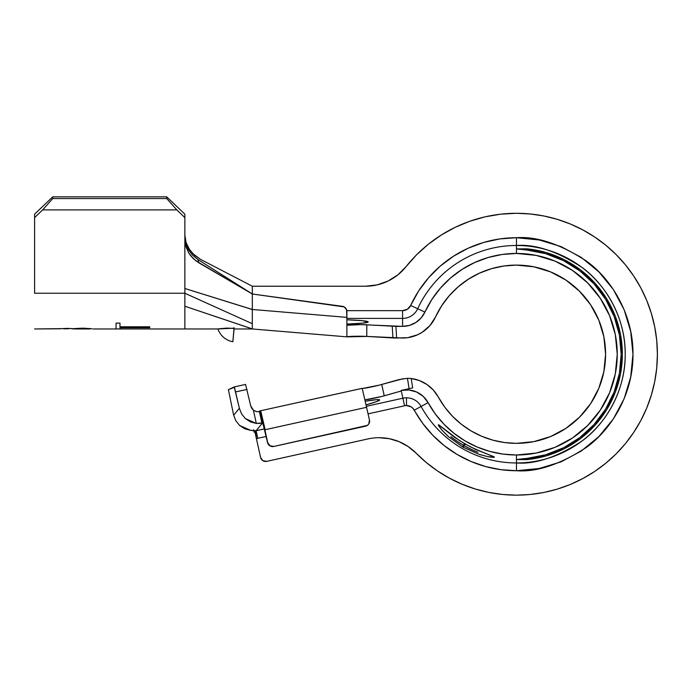 <?xml version="1.0" encoding="UTF-8"?>
<svg xmlns="http://www.w3.org/2000/svg" width="692" height="692" viewBox="0 0 692 692"><rect width="100%" height="100%" fill="white"/><g stroke="black" fill="none" stroke-linecap="round" stroke-linejoin="round"><path stroke-width="1.04" d="M493.872 457.083L487.912 456.659L479.184 454.359L462.887 447.041L448.39 436.583L442.024 430.165L438.936 426.03L438.685 425.217L439.308 425.364L454.445 437.206L464.73 443.814L475.612 449.428L493.439 456.616L475.612 449.428L464.73 443.814L454.445 437.206L438.858 424.914L438.936 426.03L442.024 430.165L448.39 436.583L462.887 447.041L479.184 454.359L487.912 456.659L493.872 457.083M489.408 454.912L493.958 456.729L494.408 457.204L493.56 457.395L488.327 456.798L479.444 454.488L462.87 447.067L448.148 436.418L441.695 429.87L438.572 425.649L438.321 424.819L438.953 424.966L454.298 437.059L464.747 443.788L475.819 449.48L493.958 456.729L494.408 457.204L493.56 457.395L488.327 456.798L479.444 454.488L462.87 447.067L448.148 436.418L441.695 429.87L438.572 425.649L438.321 424.819L438.953 424.966L459.358 440.493L470.318 446.824L485.585 453.511M379.648 399.941A42.1 2.448 -12.5 0 1 366.103 404.829L376.725 401.55L379.648 399.941L376.318 399.716L365.298 401.23A42.1 2.448 -12.5 0 1 379.648 399.941M262.406 422.284L262.735 422.682L262.406 422.284L261.896 422.898L263.245 422.12L262.406 422.284L264.699 429.767L260.849 412.397L259.829 410.936L362.245 388.35A11.66 0.675 167.5 0 0 369.762 387.286A11.66 0.675 167.5 0 0 381.733 384.467L403.272 378.671M362.98 388.376L379.173 385.159L398.774 379.64L407.441 378.29L411.195 378.498A36.269 36.269 0 0 1 438.304 397.035L444.705 407.078L452.395 416.169L461.227 424.161L471.044 430.9L481.667 436.271L492.92 440.181L504.589 442.551L516.466 443.347L533.852 441.634L550.572 436.557L565.978 428.322L579.481 417.241L590.57 403.739L598.805 388.333L603.874 371.613L605.587 354.226L603.874 336.84L598.805 320.119L590.57 304.714L579.481 291.211L565.978 280.122L550.572 271.887L533.852 266.818L516.466 265.105L503.819 266.005L491.432 268.695L479.547 273.115L468.406 279.179L458.242 286.756L449.255 295.7L441.634 305.829L435.519 316.936A36.269 36.269 0 0 1 402.58 338.033L366.786 336.424L366.786 324.808A11.66 0.675 180 0 0 354.079 324.66A11.66 0.675 180 0 0 346.882 325.283L360.809 324.617L402.58 326.373L402.58 318.415A16.651 16.651 0 0 0 417.7 308.727A108.739 108.739 0 0 1 516.466 245.487L516.466 237.728L499.935 238.904L483.734 242.425L468.199 248.194L453.641 256.118L440.354 266.031L428.616 277.717L418.643 290.96L410.659 305.483A116.498 116.498 0 0 1 516.466 237.728L539.198 239.968L561.048 246.594L581.185 257.363L598.839 271.852L613.328 289.507L624.097 309.644L630.723 331.494L632.964 354.226L630.723 376.95L624.097 398.808L613.328 418.945L598.839 436.6L581.185 451.089L561.048 461.858L539.198 468.484L516.466 470.724L500.939 469.686L485.68 466.581L470.975 461.478L457.083 454.454L444.255 445.639L432.708 435.199L422.665 423.305L412.882 408.28L411.022 406.81L406.489 405.564L406.489 397.805A16.651 16.651 0 0 0 402.891 398.203L404.569 405.78A8.892 8.892 0 0 1 406.489 405.564A8.892 8.892 0 0 0 404.569 405.78L368.101 413.859L404.569 405.78L402.891 398.203L366.431 406.282L402.891 398.203L401.17 390.426A24.609 24.609 0 0 1 428.08 402.64L435.32 413.989L444.013 424.274L453.995 433.304L465.102 440.925L477.117 447.006L489.832 451.418L503.032 454.099L516.466 454.999L536.127 453.07L555.036 447.335L572.457 438.019L587.724 425.485L600.258 410.218L609.574 392.788L615.309 373.888L617.247 354.226L615.309 334.565L609.574 315.656L600.258 298.235L587.724 282.967L572.457 270.434L555.036 261.118L536.127 255.383L516.466 253.445L502.167 254.466L488.154 257.51L474.712 262.502L462.118 269.361L450.63 277.925L440.467 288.045L431.843 299.498L424.931 312.057A100.781 100.781 0 0 1 516.466 253.445L516.466 245.487A108.739 108.739 0 0 0 417.7 308.727L424.931 312.057L421.143 317.931L415.849 322.489L409.491 325.387L402.58 326.373L395.928 326.373L396.611 338.033L407.726 337.67L417.605 334.772L422.137 332.307L429.931 325.586L435.519 316.936A89.121 89.121 0 0 1 605.587 354.226A89.121 89.121 0 0 1 438.304 397.035L433.374 390.106L426.964 384.518L419.438 380.574L411.195 378.498L412.709 387.875L401.17 390.426L409.041 389.977L416.662 392.044L423.227 396.412L428.08 402.64L414.292 410.183A8.892 8.892 0 0 0 406.489 405.564L406.489 397.805A16.651 16.651 0 0 1 421.099 406.463A108.739 108.739 0 0 0 516.466 462.965L516.466 470.724A116.498 116.498 0 0 1 414.292 410.183L421.099 406.463A108.739 108.739 0 0 0 516.466 462.965C535.366 464.418 557.112 457.161 581.712 441.219C605.059 424.533 625.637 391.136 625.205 354.226C625.637 317.317 605.059 283.919 581.712 267.233C557.112 251.282 535.366 244.034 516.466 245.487L516.466 237.728C536.715 236.171 560.018 243.939 586.366 261.031C611.382 278.902 633.422 314.678 632.964 354.226C633.422 393.774 611.382 429.55 586.366 447.421C560.018 464.514 536.715 472.273 516.466 470.724L516.466 462.965A108.739 108.739 0 0 0 625.205 354.226A108.739 108.739 0 0 0 516.466 245.487L516.466 253.445A100.781 100.781 0 0 1 617.247 354.226A100.781 100.781 0 0 1 516.466 454.999L516.466 459.54L526.828 458.415A104.708 104.708 0 0 0 526.828 250.037L516.466 248.921L526.828 248.817A105.919 105.919 0 0 1 526.828 459.635L516.466 459.54L516.466 462.965L516.466 454.999A100.781 100.781 0 0 1 428.08 402.64L421.099 406.463A16.651 16.651 0 0 0 402.891 398.203L401.291 390.98L381.681 396.499L365.497 399.725M245.556 384.423L250.694 405.797L251.672 408.211L253.384 410.166L250.694 405.797L245.556 384.423L234.233 386.923L245.556 384.423M254.102 430.493L250.616 430.355L244.778 428.798L239.7 425.519L235.868 420.831L233.654 415.191L228.386 389.657L234.233 386.923L239.371 408.289L233.654 415.191L239.371 408.289L241.586 413.928L245.418 418.617L250.495 421.895L256.325 423.452L253.384 410.166L255.997 411.515L258.375 411.731L256.369 411.61L253.384 410.166L256.325 423.452L260.14 423.366L261.896 422.898L259.362 411.489L258.375 411.731L259.829 410.936L259.362 411.489L261.896 422.898L256.325 423.452L245.418 418.617L241.586 413.928L239.371 408.289L234.467 387.278L228.386 389.657L233.654 415.191L235.868 420.831L239.7 425.519L250.616 430.355L255.262 430.917L264.491 428.884L256.101 430.744L262.744 422.717L256.101 430.744L257.779 438.321L266.178 436.462L257.779 438.321L256.101 430.744L255.262 430.917L256.403 438.59L254.82 431.445L254.18 432.215L254.959 432.059L254.18 432.215L253.86 430.493M255.478 430.493L256.403 438.59L257.779 438.321L256.403 438.59L254.82 431.445L254.18 432.215L253.713 429.68M379.173 437.699A51.813 51.813 0 0 1 416.082 453.139L408.193 446.591L399.18 441.712L389.371 438.711L379.173 437.699A51.813 51.813 0 0 0 367.954 438.927A51.813 51.813 0 0 1 379.173 437.699A51.813 51.813 0 0 0 367.954 438.927L266.757 461.356L262.848 460.673L264.733 461.4A5.181 5.181 0 0 0 264.742 461.408M397.865 274.862L388.022 281.064L397.865 274.862L406.074 266.619A140.934 140.934 0 0 1 657.4 354.226A140.934 140.934 0 0 1 416.082 453.139L426.358 462.585L437.526 470.975L449.463 478.207L462.057 484.227L475.179 488.976L462.057 484.227M60.204 328.795L34.6 328.968L71.518 328.518M66.432 328.804L68.257 328.804M76.734 328.908L72.772 328.925L76.734 328.908M76.267 328.968L76.267 328.492L76.267 328.968L89.822 328.968L76.302 328.959M89.83 328.968L76.803 328.916L89.83 328.968L89.83 328.518L89.83 328.968M93.316 328.968L184.859 328.968L93.316 328.968M149.731 327.723L149.731 326.797L149.731 327.723L119.993 327.723L119.993 328.925L116.057 328.925L116.057 323.138L119.993 323.138L119.993 326.797L149.731 326.797L149.731 327.723L149.731 326.797L119.993 326.797L119.993 327.723L149.731 327.723M73.17 328.665L82.746 328.164L92.226 328.812M252.32 323.709L184.859 293.244L34.6 293.244L34.6 217.599L42.636 209.91L52.739 198.552L52.739 196.839L34.6 214.183L34.6 293.244L184.859 293.244L184.859 306.227L184.859 293.244L252.295 323.692L252.32 328.968L184.859 306.227L184.859 328.968L184.859 306.227L252.32 328.899M217.911 328.916A19.428 19.428 0 0 0 232.849 341.736L234.034 328.181L218.257 328.951M217.902 328.882L227.192 328.086L234.086 328.484M234.086 328.908L232.849 341.736A19.428 19.428 0 0 1 217.928 328.968M233.706 331.978L234.086 327.627M233.55 333.708L233.299 336.58M233.169 338.016L232.849 341.736M63.915 328.873L65.532 328.812L63.915 328.873M234.078 328.959L252.32 328.968L346.908 336.857A11.66 0.675 0 0 1 354.468 336.269A11.66 0.675 0 0 1 366.786 336.424L392.926 337.947L392.252 326.287L392.926 337.947L396.611 338.033L395.928 326.373L366.786 324.808L366.786 336.424L346.882 336.866L346.882 317.368L252.32 309.471L252.32 293.996L197.955 259.543L198.829 262.804L252.32 293.996L252.32 309.471L346.882 317.368L346.554 309.644L344.158 306.902L252.32 293.996L252.32 286.22L365.488 286.22L377.045 284.914L365.488 286.22L252.32 286.22L200.446 259.327L194.279 255.063L189.288 249.276L186.01 242.364L184.859 234.951L186.01 242.364L189.573 249.7M362.21 388.324L369.467 420.018A5.181 5.181 -90 0 1 365.523 426.194L273.842 446.444L367.374 425.381L368.775 423.919L369.467 420.018L362.21 388.324L260.702 410.745L267.666 442.508L269.941 445.752L273.842 446.444A5.181 5.181 -90 0 1 267.666 442.508L260.849 412.397L264.854 429.784L366.656 407.294L265.148 429.723L260.702 410.745L259.915 410.884M346.882 319.791L362.444 320.69L368.153 321.918L362.444 323.155L346.882 324.055A42.1 2.448 180 0 0 368.153 321.918A42.1 2.448 180 0 0 346.882 319.791M346.882 310.656L346.882 311.461L346.882 310.656L402.58 310.656L402.58 318.415A16.651 16.651 0 0 0 417.7 308.727L410.659 305.483L407.372 309.255L402.58 310.656A8.892 8.892 0 0 0 410.659 305.483L424.931 312.057A24.609 24.609 0 0 1 402.58 326.373L402.58 318.415L346.882 318.415L402.58 318.415L402.58 310.656L346.813 310.656M502.522 494.469L516.466 495.161L502.522 494.469L488.716 492.401L475.179 488.976M633.647 432.526L640.757 420.658L633.647 432.526L625.412 443.633L616.122 453.883L605.872 463.164L594.765 471.408L582.906 478.518L570.398 484.435L557.38 489.088L543.964 492.453L530.28 494.477L516.466 495.161M651.328 395.132L654.693 381.716L651.328 395.132L646.674 408.159L640.757 420.658M656.725 368.04L657.4 354.226L656.725 340.412L657.4 354.226L656.725 368.04L654.693 381.716M654.693 326.728L651.328 313.312L654.693 326.728L656.725 340.412M633.647 275.926L625.412 264.82L633.647 275.926L640.757 287.794L646.674 300.293L651.328 313.312M605.872 245.279L594.765 237.045L605.872 245.279L616.122 254.57L625.412 264.82M469.799 221.241L455.172 227.322L441.306 235.003L428.4 244.198L416.61 254.777L428.4 244.198L441.306 235.003L455.172 227.322L469.799 221.241L485.023 216.847L500.645 214.183L516.466 213.292L530.28 213.975L543.964 215.999L557.38 219.364L570.398 224.018L582.906 229.934L594.765 237.045M261.386 459.263A5.181 5.181 0 0 0 261.394 459.28L262.848 460.673L260.581 457.421L256.403 438.59L260.581 457.421A5.181 5.181 0 0 0 260.581 457.429A5.181 5.181 0 0 0 266.757 461.356L367.954 438.927M377.045 284.914L388.022 281.064M365.488 286.22A51.813 51.813 0 0 0 406.074 266.619L416.61 254.777M235.738 391.897L247.061 389.406L235.738 391.897M407.441 378.29L409.119 388.67L407.441 378.29L411.195 378.498L412.709 387.875L401.17 390.426L401.291 390.98L384.25 395.815L381.733 384.467L384.25 395.815A11.66 0.675 -12.5 0 1 372.936 398.497A11.66 0.675 -12.5 0 1 364.961 399.734M272.657 446.565L269.785 445.752L267.519 442.508L262.735 422.682M260.227 411.135L267.519 442.508A5.181 5.181 90 0 0 272.57 446.565L272.726 446.565M346.882 336.866L346.882 311.469A5.181 5.181 0 0 0 342.402 306.331L344.158 306.902M184.859 236.828L185.776 243.428L188.44 249.717L192.618 255.21L197.955 259.543L252.32 293.996L342.402 306.331M252.32 309.506L252.295 323.7L252.32 309.471L184.859 288.495L184.859 293.244L184.859 288.495L252.32 309.54M252.32 328.968L252.295 323.7M192.635 253.48L200.446 259.327L252.32 286.22L252.32 293.996L195.879 260.832L190.767 255.858L188.717 252.943L185.845 246.456L184.859 239.579L184.859 288.495L184.859 217.599L184.859 239.579L185.845 246.456L188.717 252.943L193.18 258.514L198.829 262.804L197.955 259.543L192.618 255.21L188.44 249.717L185.776 243.428M184.859 214.183L184.859 217.599L184.859 214.183L166.729 196.839L52.739 196.839L166.729 196.839L166.729 198.552L52.739 198.552L166.729 198.552L176.823 209.91L42.636 209.91L176.823 209.91L184.859 217.599L176.823 209.91L166.729 198.552L166.729 196.839L184.859 214.183M526.828 250.037L545.711 253.687L563.608 260.728L579.922 270.935L594.082 283.945L605.63 299.333L614.167 316.564L619.409 335.075L621.174 354.226L619.409 373.377L614.167 391.888L605.63 409.119L594.082 424.507L579.922 437.517L563.608 447.715L545.711 454.765L526.828 458.415L526.828 459.635L545.953 455.959L564.075 448.84L580.588 438.52L594.938 425.364L606.633 409.794L615.283 392.347L620.594 373.611L622.385 354.226L620.594 334.833L615.283 316.106L606.633 298.659L594.938 283.089L580.588 269.923L564.075 259.612L545.953 252.493L526.828 248.817L526.828 250.037L516.466 248.912L526.828 248.817L526.828 250.037M522.858 458.779L526.828 458.415L526.828 459.635L516.466 459.54L522.858 458.779M450.942 436.635A105.288 105.288 0 0 0 463.484 445.216L463.925 444.446A104.406 104.406 0 0 0 464.6 444.835L464.159 445.605A105.288 105.288 0 0 0 477.861 452.179L477.835 452.222A105.331 105.331 0 0 1 464.133 445.639L463.692 446.409A106.222 106.222 0 0 1 463.026 446.02L463.467 445.25A105.331 105.331 0 0 1 450.916 436.678L450.942 436.635A105.288 105.288 0 0 0 463.484 445.216L463.925 444.446A104.406 104.406 0 0 0 464.6 444.835L464.159 445.605A105.288 105.288 0 0 0 477.861 452.179L477.861 452.179M477.835 452.222A105.331 105.331 0 0 1 464.133 445.639L463.692 446.409A106.222 106.222 0 0 1 463.026 446.02L463.467 445.25A105.331 105.331 0 0 1 450.916 436.678M82.781 328.164L82.781 328.665L82.781 328.164M67.539 328.38L61.571 328.657M74.416 328.821L67.937 328.389M91.301 328.691L82.746 328.164L75.601 328.588M119.993 328.925L119.993 323.138L116.057 323.138L116.057 328.925L119.993 328.925M52.739 196.839L52.739 198.552L42.636 209.91L34.6 217.599L34.6 214.183L52.739 196.839M184.859 328.968L218.11 328.959"/></g></svg>
